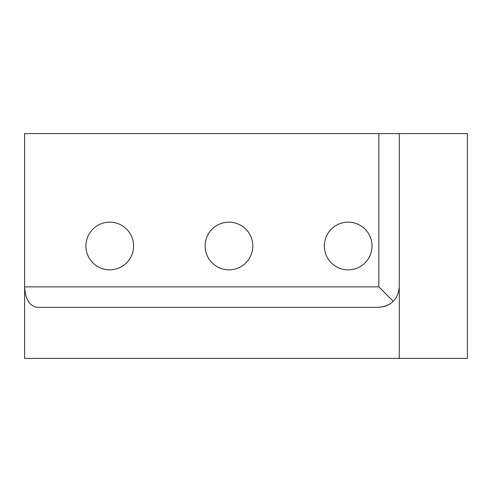 <?xml version="1.0" encoding="UTF-8"?>
<svg xmlns="http://www.w3.org/2000/svg" width="492" height="492" viewBox="0 0 492 492"><rect width="100%" height="100%" fill="white"/><g stroke="black" fill="none" stroke-linecap="round" stroke-linejoin="round"><path stroke-width="0.74" d="M324.339 246A23.844 23.844 0 0 1 348.182 222.156A23.844 23.844 0 0 1 372.026 246A23.844 23.844 0 0 1 348.182 269.844A23.844 23.844 0 0 1 324.339 246M85.909 246A23.844 23.844 0 0 1 109.753 222.156A23.844 23.844 0 0 1 133.596 246A23.844 23.844 0 0 1 109.753 269.844A23.844 23.844 0 0 1 85.909 246M205.127 246A23.844 23.844 0 0 1 228.971 222.156A23.844 23.844 0 0 1 252.814 246A23.844 23.844 0 0 1 228.971 269.844A23.844 23.844 0 0 1 205.127 246M393.293 301.325L378.84 286.873L24.6 286.873C25.356 299.265 29.52 306.073 37.091 307.309L378.84 307.309C391.226 306.073 398.04 299.265 399.276 286.873L399.276 358.404L467.4 358.404L467.4 133.596L378.84 133.596L378.84 286.873M399.276 358.404L24.6 358.404L24.6 133.596L378.84 133.596M399.276 133.596L399.276 286.873M390.568 303.613L384.99 306.362L378.84 307.309"/></g></svg>

